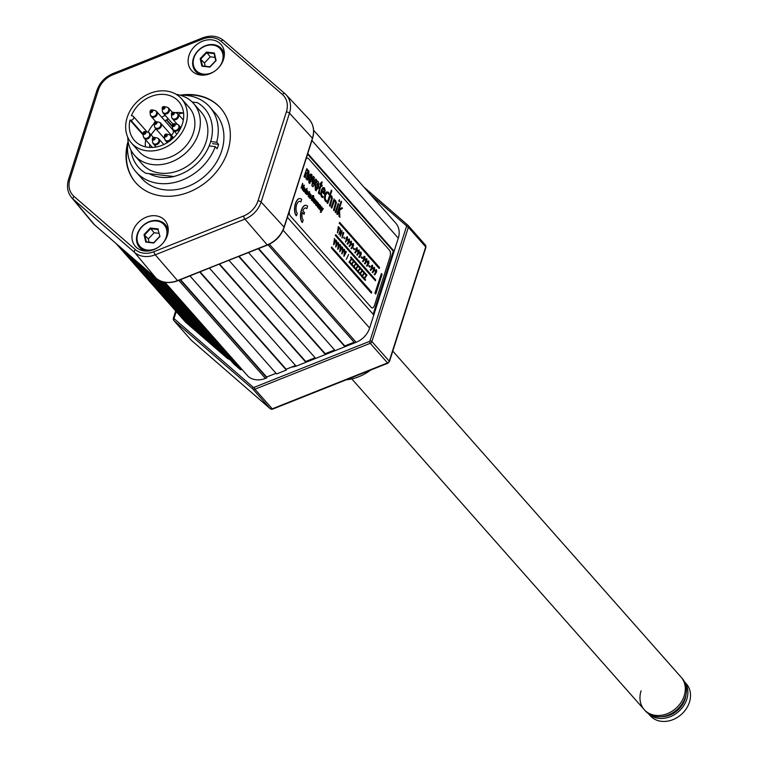<?xml version="1.0" encoding="UTF-8"?>
<svg xmlns="http://www.w3.org/2000/svg" width="758" height="758" viewBox="0 0 758 758"><rect width="100%" height="100%" fill="white"/><g stroke="black" fill="none" stroke-linecap="round" stroke-linejoin="round"><path stroke-width="1.14" d="M115.993 243.451L184.914 321.401A19.651 16.022 -41.5 0 0 186.146 322.624L187.112 323.467L187.785 322.756L188.875 323.694M166.362 119.953L172.445 126.832M166.694 119.736L172.379 126.169M307.757 153.523L394.132 251.23L398.301 238.173A19.651 16.022 -41.5 0 0 395.771 223.155L313.613 130.234M394.132 251.23L393.269 251.125L373.125 314.257M307.549 154.168L393.269 251.125M287.405 217.29L373.789 314.996L369.62 328.053A19.651 16.022 -41.5 0 1 356.127 342.294L354.706 342.853L268.029 244.815M354.128 342.199L344.757 345.932L344.947 346.738L258.27 248.709M258.658 248.548L344.757 345.932M248.51 252.594L335.178 350.632L344.947 346.738M334.6 349.969L325.229 353.702L325.419 354.517L238.742 256.479M239.13 256.327L325.229 353.702M228.982 260.364L315.66 358.401L325.419 354.517M315.072 357.748L305.701 361.481L305.891 362.286L219.214 264.248M219.602 264.097L305.701 361.481M209.454 268.142L296.132 366.18L305.891 362.286M295.544 365.517L286.173 369.25L286.363 370.065L199.686 272.027M200.084 271.866L286.173 369.25M189.926 275.912L276.604 373.95L286.363 370.065M276.016 373.296L266.645 377.02L266.835 377.835L180.158 279.797M180.556 279.645L266.645 377.02M164.675 282.232L248.16 376.404A19.651 16.022 -41.5 0 0 265.423 378.403L266.835 377.835M242.285 370.008L241.196 369.061L240.523 369.771L162.705 281.758M164.372 282.175L241.196 369.061M160.402 280.924L233.843 363.982L240.523 369.771M228.935 358.43L227.845 357.482L227.163 358.193L157.285 279.152M159.976 280.725L227.845 357.482M150.994 273.809L220.493 352.413L227.163 358.193M215.575 346.851L214.486 345.904L213.813 346.624L144.323 268.019M149.904 272.861L214.486 345.904M137.643 262.23L207.142 340.835L213.813 346.624M202.225 335.273L201.135 334.335L200.463 335.045L130.973 256.441M136.554 261.283L201.135 334.335M124.293 250.652L193.783 329.256L200.463 335.045M123.203 249.704L187.785 322.756M117.613 244.862L187.112 323.467M293.024 366.521A19.651 16.022 -41.5 0 0 295.866 365.887M270.454 408.808A2.454 1.412 -49.1 0 1 270.17 408.657L270.17 408.657A2.454 1.412 -49.1 0 1 270.094 408.581L252.755 388.958A1.478 0.853 -49.1 0 1 253.2 387.253A0.985 0.805 -41.5 0 0 254.063 387.357L369.364 341.451A0.985 0.805 -41.5 0 0 370.046 340.74A1.478 0.502 17.7 0 1 371.903 341.536A2.454 1.999 138.5 0 1 370.217 343.308L369.364 341.451M191.423 340.361A2.454 1.412 -49.1 0 1 191.338 340.295A2.454 1.412 -49.1 0 1 191.253 340.219L270.094 408.581A2.454 1.999 138.5 0 0 272.255 408.827L387.556 362.93L370.217 343.308L254.906 389.214A2.454 1.999 138.5 0 1 252.755 388.958L173.914 320.596A1.478 0.853 -49.1 0 1 174.359 318.891L253.2 387.253M191.338 340.295L270.17 408.657A2.454 2.454 0 0 0 272.69 409.083A2.454 0.578 -111.7 0 1 272.255 408.827L254.906 389.214L254.063 387.357M388.134 362.618A2.454 0.578 -111.7 0 1 387.992 363.177A2.454 0.578 -111.7 0 1 387.556 362.93A2.454 1.999 138.5 0 0 389.242 361.149L425.712 246.89L408.363 227.267L371.903 341.536L389.242 361.149A2.454 0.843 -162.3 0 1 389.423 361.642A2.454 0.843 -162.3 0 1 388.807 361.973M189.235 324.111L187.738 322.804L189.254 324.121M202.585 335.69L201.088 334.382L202.604 335.699M214.438 345.961L215.954 347.278L214.438 345.961M227.798 357.53A19.651 16.022 -41.5 0 0 228.433 357.994M305.825 362.002L315.451 358.174M325.353 354.232L334.979 350.395M344.881 346.463L354.507 342.625M373.505 314.684L393.772 251.182M190.969 339.887A2.454 1.999 -41.5 0 0 191.253 340.219L173.914 320.596A2.454 1.999 138.5 0 1 173.44 318.568A1.478 0.502 17.7 0 1 173.336 318.275A1.478 0.502 17.7 0 1 174.169 318.085A0.985 0.805 -41.5 0 0 174.359 318.891M408.183 225.562L425.238 244.853A2.454 1.999 138.5 0 1 425.712 246.89A2.454 0.843 -162.3 0 1 425.892 247.383L389.423 361.642M346.179 379.824A44.22 36.043 -41.5 0 0 370.7 370.065M684.209 695.872A24.569 20.021 -41.5 0 0 681.044 677.112A24.569 20.021 138.5 0 1 684.209 695.872A24.569 20.021 138.5 0 1 666.14 714.121A24.569 20.021 138.5 0 1 644.234 709.649A24.569 20.021 -41.5 0 0 666.14 714.121A24.569 20.021 -41.5 0 0 684.209 695.872M684.55 681.906A24.076 19.623 138.5 0 1 686.795 699.236A24.076 19.623 138.5 0 1 669.845 716.841A24.076 19.623 138.5 0 1 648.564 713.723M684.446 681.698L686.331 683.83A24.076 19.623 138.5 0 1 689.429 702.221A24.076 19.623 138.5 0 1 671.721 720.1A24.076 19.623 138.5 0 1 650.26 715.723L648.374 713.591M685.962 694.802A22.105 18.021 138.5 0 1 685.071 699.037A22.105 18.021 138.5 0 1 661.184 716.708M392.796 351.087L682.172 678.391A24.569 20.021 138.5 0 1 685.346 697.152A24.569 20.021 138.5 0 1 667.267 715.4A24.569 20.021 138.5 0 1 645.371 710.928L644.234 709.649A24.569 20.021 138.5 0 1 641.069 690.879M131.475 143.025L139.008 151.553A33.409 27.231 -41.5 0 0 154.499 159.332A33.409 27.231 -41.5 0 0 188.96 141.945A33.409 27.231 -41.5 0 0 189.074 107.304L181.532 98.767A33.409 27.231 -41.5 0 0 166.04 90.998A33.409 27.231 -41.5 0 0 131.579 108.385A33.409 27.231 -41.5 0 0 131.475 143.025A33.409 27.231 -41.5 0 0 146.957 150.804A33.409 27.231 -41.5 0 0 181.418 133.417A33.409 27.231 -41.5 0 0 181.532 98.767M164.922 94.513A29.477 24.029 -41.5 0 0 131.409 115.718L132.176 115.803A2.454 1.999 138.5 0 1 130.774 120.2L130.006 120.115A29.477 24.029 -41.5 0 0 134.412 140.429A29.477 24.029 -41.5 0 0 148.075 147.289A29.477 24.029 -41.5 0 0 178.49 131.939A29.477 24.029 -41.5 0 0 178.585 101.373A29.477 24.029 -41.5 0 0 164.922 94.513M183.597 113.094A29.477 24.029 -41.5 0 0 180.944 112.639A29.477 24.029 -41.5 0 0 174.89 112.639M165.225 115.377A29.477 24.029 -41.5 0 0 161.71 117.253M158.63 122.152A3.458 2.824 138.5 0 1 158.905 122.199A3.458 2.824 138.5 0 1 160.63 125.752A3.458 2.824 138.5 0 1 156.65 128.348A3.458 2.824 138.5 0 1 154.452 126.141L154.196 123.355A1.544 1.26 138.5 0 1 156.176 121.602A1.544 1.26 138.5 0 1 155.172 124.34A1.544 1.26 138.5 0 1 154.196 123.355A29.477 24.029 -41.5 0 0 148.104 132.29M176.216 94.371A39.302 32.035 138.5 0 1 193.489 103.391L201.022 111.919A39.302 32.035 138.5 0 1 200.898 152.68A39.302 32.035 138.5 0 1 160.355 173.137A39.302 32.035 138.5 0 1 142.134 163.993L134.592 155.456A39.302 32.035 138.5 0 1 127.751 137.217M193.489 103.391A39.302 32.035 138.5 0 1 193.356 144.153A39.302 32.035 138.5 0 1 152.813 164.609A39.302 32.035 138.5 0 1 134.592 155.456M192.191 102.036L197.307 102.624A44.22 36.043 138.5 0 1 204.707 108.669A44.22 36.043 138.5 0 1 208.403 147.63A44.22 36.043 138.5 0 1 173.734 176.51L145.849 173.288A44.22 36.043 138.5 0 1 138.458 167.243A44.22 36.043 138.5 0 1 131.001 150.245M181.153 112.658L183.635 113.482M151.098 134.877A44.22 36.043 138.5 0 1 155.883 128.822M164.941 120.91A44.22 36.043 138.5 0 1 168.238 118.788M178.225 114.25A44.22 36.043 138.5 0 1 181.683 113.264M149.487 147.412A8.423 6.869 -41.5 0 0 149.658 144.38M143.224 135.066L130.006 120.115M145.688 139.889A29.477 24.029 -41.5 0 0 145.432 146.834M173.08 113.444A0.616 0.502 138.5 0 1 171.99 113.321A0.616 0.502 138.5 0 1 173.08 113.444M177.145 113.406A3.686 3.004 138.5 0 1 178.054 114.06A3.686 3.686 0 0 0 176.083 112.904L176.083 112.904A3.458 2.824 138.5 0 1 177.846 116.306A3.458 2.824 138.5 0 1 174.444 119.063A3.458 2.824 138.5 0 1 171.621 116.836A3.686 3.686 0 0 0 172.53 118.94A3.686 3.004 138.5 0 1 172 117.964M163.842 107.702A0.616 0.502 138.5 0 1 162.752 107.579A0.616 0.502 138.5 0 1 163.842 107.702M167.906 107.664A3.686 3.004 138.5 0 1 168.816 108.318A3.686 3.686 0 0 0 166.836 107.153L166.845 107.153A3.458 2.824 138.5 0 1 168.608 110.564A3.458 2.824 138.5 0 1 165.206 113.321A3.458 2.824 138.5 0 1 162.383 111.094A3.686 3.686 0 0 0 163.292 113.198A3.686 3.004 138.5 0 1 162.762 112.212M151.354 110.355A0.616 0.502 138.5 0 1 151.003 111.464A0.616 0.502 138.5 0 1 151.354 110.355M154.442 110.384A3.458 2.824 138.5 0 1 154.727 110.431L154.727 110.431A3.458 2.824 138.5 0 1 156.442 113.984A3.458 2.824 138.5 0 1 152.462 116.58A3.458 2.824 138.5 0 1 150.273 114.373L150.273 114.373A3.686 3.686 0 0 0 151.174 116.467A3.686 3.004 138.5 0 1 150.643 115.491M155.788 110.943A3.686 3.004 138.5 0 1 156.698 111.587L172.796 129.789A3.686 3.004 138.5 0 1 171.223 135.047M173.307 125.335A0.616 0.502 138.5 0 1 173.658 124.227A0.616 0.502 138.5 0 1 173.307 125.335M176.747 124.246A3.458 2.824 138.5 0 1 177.031 124.293A3.458 2.824 138.5 0 1 178.746 127.846A3.458 2.824 138.5 0 1 174.766 130.452A3.458 2.824 138.5 0 1 172.568 128.235L172.568 128.235A3.686 3.686 0 0 0 173.478 130.338A3.686 3.004 138.5 0 1 172.947 129.353M174.151 123.677L174.302 123.696A1.544 1.26 138.5 0 1 173.298 126.444A1.544 1.26 138.5 0 1 172.312 125.458L174.151 123.677A1.544 1.26 138.5 0 1 174.302 123.696L177.031 124.293A3.686 3.686 0 0 1 179.002 125.458A3.686 3.004 138.5 0 1 179.475 128.273A3.686 3.004 138.5 0 1 175.193 131.191A3.686 3.004 138.5 0 1 173.478 130.338L176.879 134.175M155.191 123.232A0.616 0.502 138.5 0 1 155.542 122.133A0.616 0.502 138.5 0 1 155.191 123.232M154.452 126.141L154.452 126.141A3.686 3.686 0 0 0 155.362 128.244A3.686 3.004 138.5 0 1 154.831 127.259M154.869 124.265A3.458 2.824 138.5 0 1 157.001 122.379M156.176 121.602L158.905 122.199A3.686 3.686 0 0 1 160.886 123.355A3.686 3.004 138.5 0 1 161.359 126.179A3.686 3.004 138.5 0 1 157.067 129.097A3.686 3.004 138.5 0 1 155.362 128.244L164.704 138.799M165.415 135.701A0.616 0.502 138.5 0 1 165.765 134.602A0.616 0.502 138.5 0 1 165.415 135.701M168.854 134.621A3.458 2.824 138.5 0 1 169.129 134.668A3.458 2.824 138.5 0 1 170.853 138.221A3.458 2.824 138.5 0 1 166.874 140.817A3.458 2.824 138.5 0 1 164.675 138.61L164.675 138.61A3.686 3.686 0 0 0 165.585 140.713A3.686 3.004 138.5 0 1 165.054 139.728M166.277 134.052A1.544 1.26 138.5 0 1 166.4 134.071L169.129 134.668A3.686 3.686 0 0 1 171.109 135.824A3.686 3.004 138.5 0 1 171.583 138.648A3.686 3.004 138.5 0 1 167.291 141.566A3.686 3.004 138.5 0 1 165.585 140.713L167.319 142.665M156.735 137.899A3.458 2.824 138.5 0 1 157.02 137.947A3.458 2.824 138.5 0 1 158.735 141.49A3.458 2.824 138.5 0 1 154.755 144.096A3.458 2.824 138.5 0 1 152.557 141.879L152.557 141.879A3.686 3.686 0 0 0 153.467 143.982A3.686 3.004 138.5 0 1 152.936 143.006M153.296 138.979A0.616 0.502 138.5 0 1 153.647 137.871A0.616 0.502 138.5 0 1 153.296 138.979M154.139 137.321L154.291 137.35A1.544 1.26 138.5 0 1 153.277 140.088A1.544 1.26 138.5 0 1 152.301 139.102L154.139 137.321A1.544 1.26 138.5 0 1 154.291 137.35L157.02 137.947A3.686 3.686 0 0 1 158.991 139.102A3.686 3.004 138.5 0 1 159.464 141.917A3.686 3.004 138.5 0 1 155.172 144.844A3.686 3.004 138.5 0 1 153.467 143.982L156.129 146.986M144.058 133.237A0.616 0.502 138.5 0 1 144.408 132.129A0.616 0.502 138.5 0 1 144.058 133.237M147.497 132.148A3.458 2.824 138.5 0 1 147.782 132.195A3.458 2.824 138.5 0 1 149.497 135.748A3.458 2.824 138.5 0 1 145.517 138.354A3.458 2.824 138.5 0 1 143.319 136.137L143.319 136.137A3.686 3.686 0 0 0 144.228 138.24A3.686 3.004 138.5 0 1 143.698 137.255M144.901 131.579L145.053 131.598A1.544 1.26 138.5 0 1 144.039 134.337A1.544 1.26 138.5 0 1 143.063 133.361L144.901 131.579A1.544 1.26 138.5 0 1 145.053 131.598L147.782 132.195A3.686 3.686 0 0 1 149.752 133.361A3.686 3.004 138.5 0 1 150.226 136.175A3.686 3.004 138.5 0 1 145.934 139.093A3.686 3.004 138.5 0 1 144.228 138.24L152.349 147.422M128.102 141.32A49.128 40.051 -41.5 0 0 136.089 171.99L141.746 178.386A49.128 40.051 -41.5 0 0 164.524 189.822A49.128 40.051 -41.5 0 0 215.206 164.249A49.128 40.051 -41.5 0 0 215.367 113.302L209.71 106.906A49.128 40.051 -41.5 0 0 186.932 95.47A49.128 40.051 -41.5 0 0 180.243 95.224M136.089 171.99A49.128 40.051 -41.5 0 0 158.867 183.427A49.128 40.051 -41.5 0 0 215.291 146.635L217.176 148.767A49.128 40.051 -41.5 0 0 218.579 144.371L212.524 143.669M209.236 145.934L215.291 146.635M149.127 173.667A42.249 34.442 -41.5 0 0 173.781 176.567M218.579 144.371L216.693 142.239L210.686 141.538M216.693 142.239A49.128 40.051 -41.5 0 0 209.71 106.906M188.988 55.467A19.651 16.022 -41.5 0 0 191.528 70.475A19.651 16.022 -41.5 0 0 209.047 74.057A19.651 16.022 -41.5 0 0 223.506 59.456A19.651 16.022 -41.5 0 0 220.976 44.447A19.651 16.022 -41.5 0 0 203.447 40.866A19.651 16.022 -41.5 0 0 188.988 55.467M197.601 73.175A19.651 16.022 -41.5 0 0 197.772 74.455M132.849 231.379A19.651 16.022 -41.5 0 0 135.388 246.397A19.651 16.022 -41.5 0 0 152.908 249.969A19.651 16.022 -41.5 0 0 167.366 235.378A19.651 16.022 -41.5 0 0 164.827 220.36A19.651 16.022 -41.5 0 0 147.308 216.788A19.651 16.022 -41.5 0 0 132.849 231.379M141.452 249.088A19.651 16.022 -41.5 0 0 141.632 250.367M128.093 141.234A56.499 46.058 -41.5 0 0 135.853 182.839A56.499 46.058 -41.5 0 0 186.231 193.119A56.499 46.058 -41.5 0 0 227.788 151.155A56.499 46.058 -41.5 0 0 220.502 107.996A56.499 46.058 -41.5 0 0 180.158 95.195M127.685 144.693A56.499 46.058 -41.5 0 0 136.042 183.057M153.865 251.722L243.545 216.021A21.101 17.207 -41.5 0 0 258.033 200.737L286.391 111.862A21.101 17.207 -41.5 0 0 282.346 94.428L221.033 41.264A21.101 17.207 -41.5 0 0 202.5 39.113L112.809 74.815A21.101 17.207 -41.5 0 0 98.322 90.107L69.963 178.973A21.101 17.207 -41.5 0 0 74.009 196.407L135.331 249.581A21.101 17.207 -41.5 0 0 153.865 251.722A2.454 0.578 68.3 0 0 155.257 254.802L177.514 280.583A24.569 20.021 138.5 0 1 155.949 278.091A24.569 20.021 -41.5 0 0 177.524 280.593L267.195 244.891A24.569 20.021 -41.5 0 0 284.07 227.097L312.429 138.231A24.569 20.021 -41.5 0 0 309.264 119.461A24.569 20.021 -41.5 0 0 309.255 119.461C313.641 124.738 314.731 131.087 312.542 138.524A1.478 0.502 17.7 0 1 312.268 138.705M220.692 108.214A56.499 46.058 -41.5 0 0 183.644 95.214M168.011 227.049A19.651 16.022 -41.5 0 0 166.76 226.718M224.15 51.127A19.651 16.022 -41.5 0 0 222.909 50.795M286.391 111.862A2.454 0.843 17.7 0 1 289.48 113.16A23.564 19.206 138.5 0 0 286.117 94.816L284.904 93.641A2.454 1.412 130.9 0 1 284.961 93.698A23.564 19.206 138.5 0 1 286.117 94.816L308.923 119.091A24.569 20.021 138.5 0 1 312.429 138.221A1.478 0.502 17.7 0 1 312.542 138.524L284.174 227.391A1.478 0.502 17.7 0 0 284.07 227.097M258.033 200.737A2.454 0.843 17.7 0 1 261.112 202.026L284.06 227.087L312.429 138.221L289.48 113.16L261.112 202.026A23.564 19.206 138.5 0 1 244.938 219.1L155.257 254.802A23.564 19.206 138.5 0 1 134.564 252.405L73.251 199.231A23.564 19.206 138.5 0 1 71.46 197.412L92.77 223.023A24.569 20.021 138.5 0 0 94.627 224.918L155.949 278.091L134.564 252.405A2.454 1.412 130.9 0 1 135.331 249.581M284.06 227.087A24.569 20.021 138.5 0 1 267.195 244.891L267.47 245.042C275.713 241.489 281.284 235.615 284.174 227.391M94.731 225.012A1.478 0.853 -49.1 0 1 94.674 224.974L93.092 223.402A24.569 20.021 -41.5 0 0 94.627 224.927L155.949 278.101A1.478 0.853 -49.1 0 0 155.996 278.139C162.06 282.98 169.318 283.843 177.789 280.744L267.204 244.891L244.938 219.1A2.454 0.578 68.3 0 1 243.545 216.021M219.034 67.272A16.212 13.218 -41.5 0 0 222.369 61.237A16.212 13.218 -41.5 0 0 212.771 45.082A16.212 13.218 -41.5 0 0 193.896 57.949A16.212 13.218 -41.5 0 0 198.198 72.237A16.212 13.218 -41.5 0 0 214.419 71.356M202.102 75.156A17.197 14.014 138.5 0 1 193.413 58.271A17.197 14.014 138.5 0 1 210.26 44.589A17.197 14.014 138.5 0 1 224.321 55.514M215.016 57.381L210.269 56.831L204.433 62.99L200.159 58.669L206.394 52.094L214.362 53.022L216.106 60.517L209.871 67.092L201.903 66.173L209.852 66.827M205.191 66.249L204.433 62.99M210.269 56.831L206.394 52.094M200.159 58.669L201.903 66.173L202.481 65.974M214.163 53.638L215.774 60.564L209.862 66.799L202.377 65.918M162.894 243.185A16.212 13.218 -41.5 0 0 166.229 237.159A16.212 13.218 -41.5 0 0 156.622 220.995A16.212 13.218 -41.5 0 0 137.757 233.862A16.212 13.218 -41.5 0 0 142.049 248.15A16.212 13.218 -41.5 0 0 158.28 247.269M145.962 251.078A17.197 14.014 138.5 0 1 137.274 234.184A17.197 14.014 138.5 0 1 154.12 220.512A17.197 14.014 138.5 0 1 168.181 231.427M157.986 229.484L159.966 236.43L153.732 243.005L145.763 242.086L153.713 242.74M158.867 233.293L154.13 232.744L148.293 238.912L144.02 234.592L145.763 242.086L146.341 241.887M154.13 232.744L150.255 228.016L158.223 228.935L158.024 229.56M149.042 242.162L148.293 238.912M153.732 243.005L159.966 236.43M351.153 243.214L350.85 243.792L350.414 243.29L350.859 241.935L351.153 243.214L351.134 241.963M349.618 246.521L351.475 243.574L351.39 241.243L350.187 242.228L350.433 244.446L349.618 246.521M302.414 222.445L303.191 220.01A6.358 2.975 -83.4 0 1 302.328 212.392L304.053 214.334L304.564 212.704L302.849 210.762A6.358 2.975 -83.4 0 1 306.819 208.621L307.606 206.176A9.087 4.245 96.6 0 0 306.052 205.285A9.087 4.245 96.6 0 0 301.523 210.364A9.087 4.245 96.6 0 0 302.414 222.445L302.196 222.426A9.087 4.245 96.6 0 1 301.305 210.345A9.087 4.245 96.6 0 1 305.834 205.257A9.087 4.245 96.6 0 1 305.938 205.276M375.125 293.318L375.779 294.066L382.098 274.273L381.435 273.524L375.125 293.318L375.779 294.066M331.739 247.165L331.293 247.857L371.259 293.062L371.761 292.209L331.578 246.975M331.796 247.004L331.511 247.885L371.477 293.081M318.616 203.57L316.778 201.154L315.669 204.613L317.176 202.452L316.569 205.617L318.066 203.457L317.754 206.962L318.616 203.57M315.536 204.897L316.2 201.552M315.679 199.913L314.57 203.371L315.802 201.145L316.579 201.211L315.584 200.197M313.907 202.414L312.912 201.524L313.48 199.06L313.651 202.414L314.343 202.462L313.793 200.51L314.684 201.514L315.034 199.648L314.513 198.634L313.916 199.117M314.286 199.373L314.57 200.633L314.276 199.382M300.898 201.912L301.684 199.477A9.087 4.245 96.6 0 0 295.592 203.665A9.087 4.245 96.6 0 0 296.492 215.746L297.269 213.311A6.358 2.975 -83.4 0 1 296.643 204.849A6.358 2.975 -83.4 0 1 300.898 201.912L300.736 201.742M363.215 278.053L363.452 277.305L362.428 276.149L364.901 272.776L363.508 271.203L364.276 272.994L361.812 276.471L363.054 277.873M357.814 271.051L357.605 271.705L359.008 273.297L359.245 272.548L358.221 271.383L360.694 268.019L359.301 266.446L360.069 268.237L357.814 271.051M359.245 266.608L358.866 267.1L359.851 268.209L357.388 271.677L358.847 273.107M355.038 267.782L354.005 266.626L356.478 263.253L355.085 261.681L355.853 263.471L353.389 266.939L354.791 268.531L355.038 267.782M355.853 263.471L353.171 266.92L354.63 268.351M349.391 261.519L349.182 262.183L350.584 263.775L350.821 263.026L349.798 261.861L352.271 258.497L350.878 256.915L351.646 258.715L349.391 261.519M349.182 262.183L350.584 263.775M363.868 259.643L363.063 261.728L364.551 259.587L365.119 257.35L364.266 256.337L363.632 257.436L363.868 259.643L362.495 261.302L362.93 261.576M364.835 256.45L364.048 256.308L363.423 257.407L363.66 259.624M364.617 256.422L364.048 256.308L364.617 256.422M364.086 257.114L364.38 258.393L363.783 258.942M364.001 258.971L364.57 257.17L364.001 258.971M360.855 254.186L360.552 254.764L360.116 254.271L360.562 252.907L360.855 254.186M359.32 257.493L361.178 254.546L361.092 252.215L359.898 253.21L360.135 255.418L359.32 257.493M360.524 252.101L359.68 253.181L359.908 255.389L358.761 257.076L359.197 257.35M356.885 249.695L356.582 250.273L356.137 249.77L356.592 248.406L356.885 249.695M355.35 253.001L357.207 250.055L357.113 247.724L355.919 248.709L356.156 250.926L355.35 253.001L355 252.604M343.677 237.766L344.132 237.046L343.677 237.766L344.577 238.789L344.075 237.207M318.568 193.034L319.592 194.181L319.345 191.025L321.127 185.454L321.951 186.383L322.245 185.445L321.42 184.516L322.216 182.043L321.629 181.892L320.956 183.995L320.255 183.19L319.952 184.128L320.662 184.933L318.36 193.006L319.393 194.114M321.07 185.615L321.951 186.383M328.858 192.873L328.347 192.134L326.67 191.935L325.135 194.645L324.566 198.274L325.409 201.097L326.433 201.827L326.717 200.766L325.769 200.226L325.154 198.075L325.599 195.166L326.793 192.987L328.1 193.129L328.745 194.446L328.858 192.873M333.454 200.984L331.35 207.597L331.805 208.118L334.25 201.457L335.406 201.382L335.841 202.85L333.719 210.279L334.183 210.8L336.429 202.576L335.244 200.14L334.032 200.974L334.098 198.852L333.454 200.984M334.25 201.457L335.406 201.382L335.623 202.822L333.511 210.25L334.022 210.62M334.032 201.429L335.188 201.363M289.338 211.226A4.918 2.293 96.6 0 0 290.229 215.774L371.287 307.454A4.918 2.293 96.6 0 0 374.575 305.19L390.01 256.81A4.918 2.293 96.6 0 0 389.527 250.282L308.478 158.602A4.918 2.293 96.6 0 0 305.929 159.246M290.229 215.774L371.287 307.454M307.663 169.669L307.36 170.616L308.762 170.626L309.018 174.653L307.284 180.072L306.365 179.04L307.9 174.226L307.881 172.047L306.649 172.928L305.142 177.656L304.233 176.623L306.772 168.655L307.663 169.669M305.142 177.656L304.015 176.595L306.715 168.816M317.754 186.894L317.744 183.531L316.152 185.085L316.171 188.467L317.754 186.894L317.27 183.303M315.953 188.439L317.545 186.866M315.603 190.249L315.233 184.033L317.441 181.19L318.322 181.731L318.692 187.946L315.603 190.249M315.233 184.033L317.337 181.19M337.509 214.561L338.911 210.184L339.3 216.589L339.916 217.281L339.451 210.298L342.483 208.336L341.905 207.683L339.101 209.578L341.602 201.742L341.138 201.221L337.348 214.381M331.369 190.163L327.276 202.992L327.74 203.514L330.166 196.919L331.331 196.777L331.767 198.406L329.654 205.674L330.109 206.195L332.364 198.065L331.71 195.934L330.876 195.621L330.024 196.331L331.833 190.684L331.369 190.163M322.936 187.719L321.468 190.495L320.824 194.133L321.686 196.881L322.908 197.592L323.249 196.521L322.008 195.971L321.411 194.001L321.809 191.404L324.32 194.238L325.144 190.267L324.443 187.709L322.719 187.7L321.259 190.476L320.606 194.105L321.477 196.862L322.7 197.544M321.762 191.566L324.32 194.238M322.851 188.714L323.95 188.657L323.941 192.769M322.103 190.485L323.069 188.742L324.168 188.685L324.159 192.797L322.103 190.485M338.722 227.931L337.575 232.896L339.044 228.291L339.641 228.973L339.859 228.291L338.343 226.576L338.722 227.931M338.286 226.737L337.405 232.706M347.183 238.723L346.88 239.291L346.434 238.798L346.88 237.434L347.183 238.723M345.648 242.02L347.496 239.073L347.41 236.742L346.216 237.737L346.453 239.954L345.515 241.878M358.875 251.94L358.572 252.518L358.127 252.016L358.572 250.661L358.875 251.94M357.34 255.247L359.188 252.3L359.103 249.969L357.909 250.955L358.146 253.172L357.34 255.247M366.559 259.416L366.285 261.245L365.849 260.743L366.294 259.388L366.588 260.667M365.053 263.974L366.91 261.027L366.815 258.696L365.621 259.681L365.868 261.898L365.053 263.974M359.917 273.43L359.709 274.083L361.111 275.675L361.348 274.927L360.325 273.771L362.798 270.398L361.405 268.825L362.172 270.615L359.917 273.43M361.358 268.986L360.969 269.478L361.954 270.587L359.491 274.064L360.95 275.486M364.124 278.186L363.916 278.849L365.318 280.441L365.564 279.693L364.532 278.527L367.005 275.163L365.612 273.591L366.379 275.381L364.124 278.186M303.825 188.922L304.659 189.424L303.389 188.827L303.039 189.415L303.588 191.376L304.309 191.755L304.621 189.377M304.612 189.415L303.967 191.423M303.588 191.376L304.309 191.755M307.397 191.575L307.672 192.835L307.378 191.584M306.895 192.712L307.786 193.716L308.146 191.859L307.625 190.836L306.696 192.115L306.564 194.285L307.445 194.664L306.895 192.712M307.018 194.617L306.497 194.048M312.846 197.829L312.609 199.818L312.012 199.06L312.684 196.606L313.319 196.294L313.793 197.81L313.566 195.555L312.656 195.725L312.059 197.232L311.983 200.519L313.234 199.61L313.547 198.624L312.741 198.151M319.052 206.46L319.08 207.559L319.052 206.46M319.023 208.033L319.99 206.261L319.753 204.433L319.118 204.366L319.573 206.299L318.739 205.75L318.388 206.337L319.023 208.033M319.753 204.433L318.682 204.319L319.326 204.385L318.682 204.319L319.251 205.92M319.592 209.085L320.208 207.304M320.492 206.29L321.212 206.934L320.331 210.317L320.416 206.82L321.108 206.896L320.16 207.294M319.203 209.047L320.738 205.636L319.497 209.369M321.004 212.032L323.372 208.621L321.951 210.307L322.084 207.161L321.098 212.429M320.966 212.42L320.283 212.145L321.108 211.018L321.657 207.114L321.648 210.269M339.376 223.259L379.076 268.379L379.569 267.527L339.65 222.378L339.376 223.259L379.294 268.408M339.603 222.539L339.158 223.231M335.443 235.567L375.409 280.773L375.684 279.892L335.728 234.686L335.443 235.567L375.409 280.773M335.671 234.847L335.226 235.548M322.131 209.151L322.917 208.545M318.947 208.09L318.796 208.583L317.858 207.19L318.748 205.797M319.677 205.124L319.535 206.252M319.364 206.811L319.137 207.512M312.182 199.771L312.41 197.772M313.007 198.937L312.779 199.629M312.211 200.538L311.547 200.472L311.235 198.634L312.23 195.678L313.13 195.507M313.471 196.464L313.367 197.762L312.883 196.246M312.467 196.246L311.633 199.401M309.861 194.882L308.648 197.099L309.757 193.65L310.429 194.332L309.776 198.378L310.117 194.91M309.937 194.351L310.429 194.332M309.567 192.485L309.491 191.471L309.567 192.485M308.241 196.644L309.056 192.854L308.241 196.644M307.464 193.347L306.81 193.053M306.526 192.731L306.952 193.982M306.071 194.001L306.905 190.874L307.71 191.802L307.53 193.11M304.214 188.145L303.769 187.444L304.403 187.51L304.773 188.382M304.754 188.249L304.631 189.329M305.626 207.986A6.358 2.975 -83.4 0 1 306.611 208.592L306.658 208.441M302.29 212.562L303.882 214.154M365.564 273.752L365.185 274.244L366.171 275.353L363.698 278.821L365.157 280.252M357.141 264.22L356.762 264.713L357.748 265.831L355.284 269.298L356.734 270.729M352.934 259.463L352.555 259.956L353.531 261.065L351.068 264.542L352.527 265.963M348.595 254.461L346.378 259.321L348.595 254.461M342.663 247.838L341.801 253.835M343.876 249.221L342.787 250.5M338.57 243.214L337.708 249.211M339.783 244.588L338.693 245.876M334.477 238.581L333.615 244.578M335.69 239.964L334.6 241.243M374.319 267.394L373.125 268.389L373.362 270.606L372.197 272.274L372.642 272.548M369.051 265.452L368.814 266.2L369.714 267.223L369.951 266.475L369.051 265.452M366.607 258.668L365.403 259.662L365.65 261.88L364.484 263.547L364.92 263.822M361.5 256.915L361.092 257.464L362.049 258.336M358.885 249.941L357.691 250.936L357.928 253.144L356.772 254.821L357.207 255.095M353.616 247.999L353.38 248.738L354.289 249.761L354.526 249.022L353.616 247.999M351.172 241.215L349.978 242.209L350.215 244.417L349.059 246.094L349.495 246.369M347.202 236.723L345.999 237.709L346.245 239.926L345.43 242.001M343.327 232.441L342.777 233.246M342.967 233.274L341.943 237.832M338.987 228.452L339.48 228.783M323.022 196.521L322.425 196.369M324.225 187.69L322.719 187.7M331.312 190.324L327.058 202.964L327.57 203.324M331.492 195.905L330.659 195.592L329.825 196.322M329.948 196.891L331.113 196.758L331.549 198.378L329.436 205.645L329.948 206.015M339.357 199.866L338.741 201.078L339.262 201.439M341.091 201.382L336.827 214.012L337.291 214.542M341.782 207.768L339.167 209.36M338.731 210.752L339.082 216.561L339.688 217.025M316.37 190.77L315.385 190.23L315.015 184.004M307.142 170.588L308.544 170.597M307.123 179.892L306.156 179.021L307.691 174.207L307.426 171.829M309.937 183.502L308.951 182.953L308.582 176.737L310.903 173.914M312.855 186.582L311.851 185.663L313.357 176.529M313.386 183.313L315.726 179.21M338.144 203.656L335.207 212.174L335.718 212.534M334.051 199.022L331.132 207.569L331.644 207.929M335.557 200.51L334.164 200.5M326.575 192.958L327.882 193.101L328.631 194.124M328.129 192.106L326.452 191.916L324.917 194.617L324.348 198.245L325.201 201.069L326.234 201.751M320.198 183.351L319.734 184.099L320.445 184.905L318.36 193.006M321.619 181.92L320.795 183.806M339.935 232.602L340.655 233.417L340.276 235.946M340.55 229.295L339.072 234.592M341.754 230.659L340.92 232.583M349.182 238.969L347.988 239.954L348.225 242.172L347.069 243.849L347.505 244.123M353.162 243.46L351.968 244.455L352.205 246.672L351.039 248.349L351.475 248.615M356.904 247.695L355.701 248.681L355.947 250.898L354.782 252.575M360.874 252.196L360.306 252.082M368.596 260.923L367.393 261.908L367.639 264.125L366.474 265.802L366.91 266.077M372.33 265.148L371.136 266.143L371.373 268.351L370.217 270.028L370.653 270.303M376.309 269.649L375.106 270.634L375.352 272.852L374.187 274.529L374.623 274.803M336.524 240.902L335.661 246.89M337.736 242.276L336.647 243.555M340.617 245.526L339.755 251.523M341.83 246.9L340.74 248.188M344.71 250.159L343.848 256.157M345.923 251.533L344.833 252.821M350.831 257.076L350.442 257.578L351.428 258.686L348.964 262.154M355.038 261.842L354.659 262.334L355.644 263.452M363.461 271.364L363.082 271.857L364.058 272.975L361.594 276.443L362.997 278.034M299.704 201.287A6.358 2.975 -83.4 0 1 300.689 201.893M300.016 198.577A9.087 4.245 96.6 0 0 294.957 205.219A9.087 4.245 96.6 0 0 296.274 215.727M301.883 185.587L302.442 183.834M302.224 185.776L302.139 187.188M302.575 186.487L303.882 185.132M303.352 186.8L302.347 189.974L302.546 188.079M302.025 188.173L301.665 187.52M305.588 192.883L305.417 193.442L305.209 192.854M305.228 192.778L304.574 191.348L305.881 189.187M306.346 189.273L306.952 188.609L306.535 189.926M306.298 190.656L305.834 192.134M314.352 201.145L313.708 200.851M313.424 200.529L313.85 201.78M313.48 199.06L314.324 198.729L314.428 200.908M315.375 201.088L314.144 203.315L315.243 199.866M315.536 200.188L315.934 200.557L315.423 200.557M316.531 201.808L317.052 201.827M317.337 202.746L317.943 202.831M318.189 203.514L317.318 206.915L317.63 203.409M317.356 203.362L316.133 205.57L316.74 202.405M381.388 273.685L374.907 293.289M353.143 245.459L352.84 246.037L352.404 245.545L352.849 244.18L353.143 245.459M351.608 248.766L353.465 245.819L353.38 243.489L352.176 244.483L352.423 246.691L351.608 248.766M309.169 182.981L308.8 176.756L311.889 174.463L312.258 180.669L309.169 182.981M309.738 181.19L311.33 179.618L311.32 176.254L309.728 177.808L310.098 181.408M309.529 181.162L311.112 179.599L310.96 176.036M305.237 192.257L305.758 189.974M305.578 189.888L305.048 192.181M305.844 190.097L306.308 190.646L305.673 192.305L305.844 190.097M305.171 192.816L305.844 193.489L307.094 188.325L306.545 190.05L306.317 189.235L305.578 189.604L305.171 192.816M375.779 270.331L376.072 271.62L375.475 272.169M371.799 265.84L372.102 267.119L371.505 267.669M360.344 252.878L360.647 254.167L360.041 254.716M310.183 193.697L309.084 197.156L310.553 194.958L310.202 198.425L311.083 195.043L310.183 193.697M358.363 250.633L358.657 251.921L358.06 252.461M356.374 248.387L356.667 249.666L356.071 250.216M349.173 240.968L348.87 241.546L348.424 241.044L348.87 239.68L349.173 240.968M347.638 244.266L349.485 241.328L349.4 238.997L348.206 239.983L348.443 242.2L347.278 243.877L347.638 244.266M348.652 239.661L348.955 240.94L348.358 241.489M346.671 237.406L346.965 238.694L346.368 239.244M312.997 186.743L312.069 185.682L313.376 176.339L314.39 177.476L313.272 183.986L315.792 179.068L316.759 180.158L312.997 186.743M368.577 262.922L368.274 263.49L367.829 262.998L368.274 261.633L368.577 262.922M367.043 266.219L368.89 263.272L368.805 260.941L367.611 261.936L367.848 264.144L367.043 266.219M302.622 183.265L301.087 188.107L302.338 185.416L302.271 188.515L303.446 186.667L302.774 190.021L304.318 185.179L302.47 187.397L302.622 183.265M355.71 268.664L355.493 269.327L356.904 270.909L357.141 270.17L356.108 269.005L358.581 265.632L357.198 264.059L357.966 265.85L355.71 268.664M351.494 263.907L351.286 264.561L352.688 266.153L352.925 265.404L351.901 264.239L354.374 260.875L352.982 259.302L353.749 261.093L351.494 263.907M344.388 253.816L344.018 256.337L346.359 251.808L346.008 251.41L344.795 253.229L344.719 249.96L344.388 253.816M342.341 251.504L341.972 254.025L344.312 249.496L343.961 249.098L342.749 250.907L342.673 247.639L342.341 251.504M340.295 249.183L339.925 251.713L342.265 247.174L341.915 246.776L340.702 248.596L340.626 245.327L340.295 249.183M338.248 246.871L337.879 249.391L340.219 244.862L339.868 244.464L338.655 246.284L338.58 243.015L338.248 246.871M336.201 244.559L335.832 247.08L338.172 242.551L337.822 242.153L336.609 243.962L336.543 240.703L336.201 244.559M334.155 242.238L333.785 244.768L336.126 240.229L335.775 239.831L334.562 241.65L334.496 238.382L334.155 242.238M376.29 271.648L375.987 272.217L375.551 271.724L375.996 270.36L376.29 271.648M374.755 274.946L376.612 271.999L376.527 269.668L375.324 270.663L375.57 272.88L374.755 274.946M374.3 269.393L373.997 269.971L373.561 269.469L374.007 268.114L374.3 269.393M372.765 272.7L374.623 269.753L374.537 267.422L373.334 268.408L373.58 270.625L372.765 272.7M361.547 256.754L361.31 257.493L362.22 258.516L362.457 257.777L361.547 256.754M372.32 267.148L372.017 267.726L371.572 267.223L372.017 265.859L372.32 267.148M370.785 270.454L372.633 267.508L372.548 265.177L371.354 266.162L371.591 268.379L370.425 270.056L370.785 270.454M342.73 233.369L342.104 238.021L343.791 232.744L342.995 232.564L342.73 233.369M340.873 233.436L340.446 236.136L342.123 230.858L341.081 232.763L340.2 231.768L340.607 229.134L338.921 234.412L339.982 232.441L340.873 233.436M339.423 201.628L339.404 199.705L339.423 201.628M338.201 203.495L335.415 212.202L335.879 212.723L338.655 204.016L338.201 203.495M116.647 244.019L186.146 322.624M311.917 140.467L398.301 238.173M283.094 230.195L369.62 328.053M269.393 244.19L356.127 342.294M178.746 280.365L265.423 378.403M164.941 282.279L248.16 376.404M296.094 366.142A20.637 16.818 138.5 0 1 291.574 367.099M176.244 311.595L174.169 318.085M370.046 340.74L406.506 226.481A1.478 0.502 17.7 0 1 408.363 227.267A2.454 1.999 138.5 0 0 408.05 225.391L407.851 225.192A1.478 0.853 -49.1 0 1 407.899 225.24A2.454 1.999 138.5 0 1 408.05 225.391L425.39 245.014M406.506 226.481A0.985 0.805 -41.5 0 0 406.316 225.666A1.478 0.853 -49.1 0 1 407.851 225.192L363.812 187.008M363.831 187.037L407.795 225.154M406.316 225.666L370.634 194.73M226.263 357.416L186.496 322.927M230.148 359.813A20.637 16.818 138.5 0 1 227.201 358.155M355.616 342.493L297.449 365.65M398.139 238.675L369.781 327.551M143.139 134.194L130.774 120.2M171.469 113.387A1.544 1.26 138.5 0 1 174.141 113.823A1.544 1.26 138.5 0 1 171.431 113.51M183.332 120.029L178.054 114.06A3.686 3.004 138.5 0 1 178.528 116.874A3.686 3.004 138.5 0 1 174.236 119.802A3.686 3.004 138.5 0 1 172.53 118.94L177.344 124.378M162.231 107.645A1.544 1.26 138.5 0 1 164.903 108.072A1.544 1.26 138.5 0 1 162.193 107.759M172.417 112.392L168.816 108.318A3.686 3.004 138.5 0 1 169.29 111.132A3.686 3.004 138.5 0 1 164.998 114.051A3.686 3.004 138.5 0 1 163.292 113.198L172.909 124.066M151.875 109.815A1.544 1.26 138.5 0 1 150.994 112.572A1.544 1.26 138.5 0 1 151.875 109.815M150.273 114.373L150.008 111.587L151.846 109.806L154.727 110.431A3.686 3.686 0 0 1 156.698 111.587A3.686 3.004 138.5 0 1 157.171 114.401A3.686 3.004 138.5 0 1 152.889 117.329A3.686 3.004 138.5 0 1 151.174 116.467L155.703 121.583M172.568 128.235L172.312 125.458A1.544 1.26 138.5 0 1 174.122 123.677M178.092 124.805A3.686 3.004 138.5 0 1 179.002 125.458L180.925 127.628M155.418 124.35A3.686 3.004 138.5 0 1 157.01 122.938M159.976 122.711A3.686 3.004 138.5 0 1 160.886 123.355L173.629 137.776M164.675 138.61L164.42 135.824L166.4 134.071A1.544 1.26 138.5 0 1 165.396 136.81A1.544 1.26 138.5 0 1 166.229 134.043M170.199 135.18A3.686 3.004 138.5 0 1 171.109 135.824L173.194 138.193M152.557 141.879L152.301 139.102A1.544 1.26 138.5 0 1 154.111 137.321M158.081 138.449A3.686 3.004 138.5 0 1 158.991 139.102L163.804 144.541M143.319 136.137L143.063 133.361A1.544 1.26 138.5 0 1 144.873 131.579M148.843 132.707A3.686 3.004 138.5 0 1 149.752 133.361L153.353 137.435M284.837 93.585L223.638 40.525A2.454 1.412 130.9 0 0 223.582 40.468A2.454 1.412 130.9 0 0 221.033 41.264M202.954 38.137A2.454 0.578 68.3 0 0 202.528 37.9C210.648 34.915 217.66 35.768 223.582 40.468L284.904 93.641A2.454 1.412 130.9 0 0 282.346 94.428M74.009 196.407A2.454 1.412 130.9 0 0 73.251 199.231L94.627 224.918A1.478 0.853 -49.1 0 0 94.674 224.974L155.996 278.139M68.732 179.769A2.454 0.843 17.7 0 1 68.571 179.295A2.454 0.843 17.7 0 1 69.963 178.973M97.09 90.903A2.454 0.843 17.7 0 1 96.929 90.42A2.454 0.843 17.7 0 1 98.322 90.107M113.274 73.839A2.454 0.578 68.3 0 0 112.847 73.602A2.454 0.578 68.3 0 0 112.809 74.815M71.46 197.412C67.462 192.286 66.496 186.25 68.571 179.295L96.929 90.42C99.686 82.584 104.992 76.975 112.847 73.602L202.528 37.9A2.454 0.578 68.3 0 0 202.5 39.113M198.947 74.767L199.818 74.417M177.874 280.451L267.47 245.042M214.144 53.638L206.688 52.776L200.851 58.944L202.471 65.927M216.106 60.517L209.871 67.092M158.005 229.551L150.548 228.689L144.712 234.857L146.332 241.849M144.02 234.592L150.255 228.016M293.592 366.294L295.762 365.763M387.992 363.177L272.69 409.083M175.667 310.951L173.336 318.275L173.762 320.445L191.101 340.067M228.366 357.937L227.807 357.53M305.787 361.85L315.337 358.051M325.315 354.071L334.865 350.272M344.843 346.302L354.393 342.502M373.4 314.57L393.639 251.173M351.816 378.905L644.234 709.649M147.194 132.072L133.313 116.381M176.083 112.904L173.355 112.307L171.431 113.444L171.621 116.836M166.845 107.153L164.107 106.556L162.193 107.702L162.383 111.094M214.126 53.572L215.755 60.583M159.635 236.477L153.722 242.712L146.237 241.84"/></g></svg>
